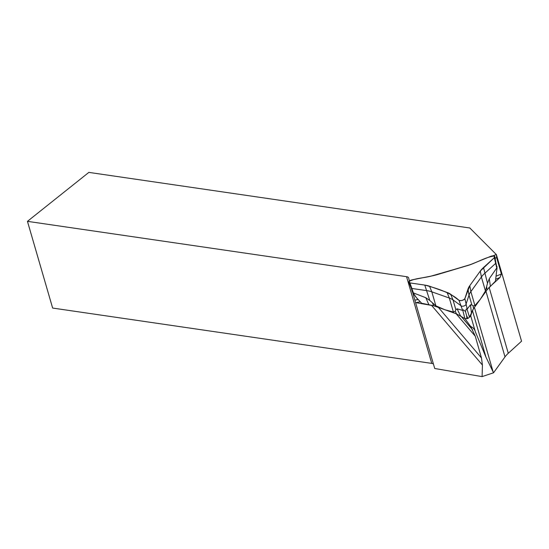 <?xml version="1.0" encoding="UTF-8"?>
<svg xmlns="http://www.w3.org/2000/svg" width="549" height="549" viewBox="0 0 549 549"><rect width="100%" height="100%" fill="white"/><g stroke="black" fill="none" stroke-linecap="round" stroke-linejoin="round"><path stroke-width="0.82" d="M464.914 318.592L470.692 326.483L475.283 336.235L481.473 357.941L482.434 365.064L482.091 376.614L434.726 368.496L415.579 302.595L433.751 305.786M469.539 317.089A3.623 1.572 163.8 0 0 470.719 315.847L472.435 310.583L485.982 357.207L475.345 331.768C474.707 329.331 473.156 327.575 470.692 326.483M488.713 287.786A33.022 14.301 163.8 0 1 489.138 287.395L508.278 353.275A33.022 14.301 -16.2 0 0 505.005 356.877L493.558 372.778L485.982 357.207M472.435 310.583A33.022 14.301 163.8 0 1 472.71 309.842M508.278 353.275L521.55 341.197L496.392 254.606L496.646 257.639L495.136 258.256M489.138 287.395L499.995 277.506L501.402 274.02L496.646 257.639M433.436 364.042A6.039 2.615 -16.2 0 0 431.754 363.397L406.562 276.682L27.45 221.343L88.856 172.386L469.841 228L496.392 254.606M27.45 221.343L52.642 308.058L431.754 363.397M493.558 372.778L482.091 376.614M406.562 276.682A6.039 2.615 163.8 0 1 408.662 277.952A6.039 2.615 163.8 0 1 408.676 278.014L409.314 280.807L409.918 280.69M434.376 275.385L469.745 264.81M492.961 255.855L496.351 254.475M412.656 292.356L415.579 302.595M418.05 299.569L416.492 297.757A42.959 33.88 -144.2 0 1 412.985 292.926L412.299 291.656L413.02 292.782L425.756 297.695L429.798 300.475L435.879 305.827L444.882 309.753L453.405 312.045L455.231 311.235L455.862 309.725L457.091 308.819L462.855 310.473L463.5 309.835L465.477 311.564L466.204 309.025L467.055 309.217L470.493 304.812L471.866 304.942L473.108 305.889L474.94 305.608L480.437 299.123L485.46 290.997L487.505 283.222L489.303 278.693L496.969 267.679L496.941 266.382M495.877 262.69A2.505 1.084 163.8 0 1 495.891 262.745L496.989 267.802A42.959 33.18 -70.5 0 1 496.982 268.811M494.862 256.637A3.219 1.393 163.8 0 1 494.326 257.68L483.511 267.528A32.219 13.951 -16.2 0 0 480.313 271.041L469.8 285.645A32.219 13.951 -16.2 0 0 467.981 289.097L464.879 298.581A3.219 1.393 163.8 0 1 462.244 300.385A3.219 1.393 163.8 0 1 458.991 300.337L450.66 294.271A32.219 13.951 -16.2 0 0 447.064 292.445L429.544 286.221A32.219 13.951 -16.2 0 0 424.789 285.089L409.925 282.92A3.219 1.393 163.8 0 1 408.827 282.31A3.219 1.393 163.8 0 1 412.134 279.853L431.281 276.065A32.219 13.951 -16.2 0 0 438.068 274.383L466.115 265.997A32.219 13.951 -16.2 0 0 472.689 263.685L490.648 256.369A3.219 1.393 163.8 0 1 494.862 256.637L495.891 262.745A2.505 1.084 163.8 0 1 495.473 263.554L484.657 273.409A32.94 14.267 -16.2 0 0 481.391 276.998L470.87 291.601A32.94 14.267 -16.2 0 0 469.011 295.129L465.909 304.613A2.505 1.084 163.8 0 1 463.871 306.013A2.505 1.084 163.8 0 1 461.338 305.978L453.007 299.912A32.94 14.267 -16.2 0 0 449.336 298.045L431.809 291.821A32.94 14.267 -16.2 0 0 426.95 290.661L412.086 288.493A2.505 1.084 163.8 0 1 411.235 288.019A2.505 1.084 163.8 0 1 411.222 287.971L412.299 291.656M467.055 309.217L469.491 317.205L473.464 308.758L487.08 289.845L495.431 281.184L496.982 268.317M469.491 317.205L467.892 318.482L464.866 318.592L462.855 310.473M413.02 292.782L416.389 297.592L421.653 303.247L433.765 305.786L456.452 313.843L464.866 318.592M465.477 311.564A42.959 0.7 73.4 0 1 466.595 315.545L466.952 318.763M466.595 315.545L467.892 318.482M480.313 271.041L469.8 285.645L464.879 298.581C463.322 300.372 461.359 300.962 458.991 300.337C451.532 293.303 438.61 288.767 424.789 285.089L409.925 282.92L409.005 281.479C415.332 278.027 424.041 278.062 431.281 276.065L466.115 265.997C475.825 263.438 484.664 257.303 494.203 256.006L494.326 257.68L480.313 271.041L481.391 276.998L485.46 290.997M482.434 365.064L431.528 305.347M438.514 307.543L481.473 357.941M475.283 336.235L456.089 313.719M470.719 315.847L475.345 331.768M460.707 315.908L472.586 329.839M474.425 307.467L493.228 372.201M505.005 356.877L485.989 291.416M420.184 301.833L415.936 302.677M499.995 277.506L495.884 279.187M496.433 276.044L501.402 274.02M414.914 300.131L418.009 299.521M496.701 267.788L494.326 257.68M413.315 292.72L409.925 282.92M467.144 308.84L464.879 298.581M462.567 310.206L458.991 300.337M453.405 312.045L449.336 298.045L447.064 292.445M455.862 309.725L453.007 299.912L450.66 294.271M471.866 304.942L469.011 295.129L467.981 289.097M474.94 305.608L470.87 291.601L469.8 285.645M487.505 283.222L483.511 267.528M429.798 300.475L424.789 285.089M435.879 305.827L431.809 291.821L429.544 286.221M489.303 278.693L490.353 286.084M486.73 286.969L487.08 289.845M473.464 308.758L473.108 305.889M471.365 312.456L470.493 304.812M433.765 305.786L432.537 303.178M428.796 304.496L425.756 297.695M457.091 308.819L460.433 315.73M455.231 311.235L456.452 313.843M411.235 288.019L408.827 282.31"/></g></svg>
